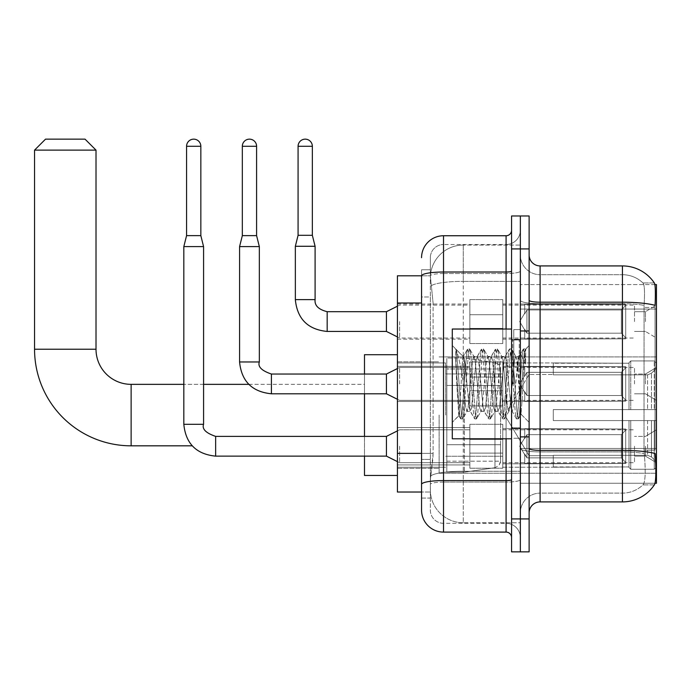 <?xml version="1.0" encoding="UTF-8"?>
<svg xmlns="http://www.w3.org/2000/svg" width="691" height="691" viewBox="0 0 691 691"><rect width="100%" height="100%" fill="white"/><g stroke="black" fill="none" stroke-linecap="round" stroke-linejoin="round"><path stroke-width="0.52" stroke-dasharray="3.46 2.59" d="M656.45 415.084L656.45 473.257L656.45 415.084M439.122 415.084L439.122 473.257L439.122 415.084M656.45 321.574L656.45 305.111L656.45 321.574M645.472 321.574L645.472 311.693L645.472 321.574M656.45 383.92L656.45 367.448L656.45 383.92M645.472 383.92L645.472 374.038L645.472 383.92M656.45 446.256L656.45 462.72L656.45 446.256M645.472 446.256L645.472 456.138L645.472 446.256M469.854 321.574L469.854 299.618L469.854 321.574M397.42 321.574L397.42 304.014L397.42 321.574M469.854 383.92L469.854 361.963L469.854 383.92M397.42 383.92L397.42 366.351L397.42 383.92M469.854 446.256L469.854 468.213L469.854 446.256M397.42 446.256L397.42 427.574L397.42 446.256M502.789 321.574L502.789 299.618L502.789 321.574M502.789 383.92L502.789 361.963L502.789 383.92M502.789 446.256L502.789 468.213L502.789 446.256M634.502 321.574L634.502 305.111L634.502 321.574M634.502 383.92L634.502 367.448L634.502 383.92M634.502 446.256L634.502 462.72L634.502 446.256M421.562 453.382L433.093 453.382L432.877 459.1L430.476 478.854L433.093 453.382L433.093 303.012L433.093 453.382L397.42 453.382L397.42 492.027L430.415 492.027L430.346 489.833A32.926 32.926 0 0 0 463.272 522.759L520.349 522.759L520.349 471.236L520.349 522.759L463.272 522.759L463.272 471.236L463.272 522.759A32.926 32.926 0 0 1 430.346 489.833L430.346 483.139L430.415 492.027L421.562 492.027L421.562 296.975L421.562 498.064L430.346 498.064L430.346 459.42L430.346 498.064L421.562 498.064M430.476 478.854L430.346 483.139L430.476 478.854M654.895 284.58L520.349 284.58L656.45 284.58L656.45 483.251L520.349 483.251L520.349 284.58L520.349 483.251L655.025 483.251M397.42 415.084L397.42 475.46L397.42 415.084M520.349 245.072L520.349 471.236L520.349 245.072L463.272 245.072L520.349 245.072M430.389 276.253L433.093 303.012L430.389 276.253A32.926 32.926 0 0 1 463.272 245.072A32.926 32.926 0 0 0 430.389 276.253A32.926 32.926 0 0 1 463.272 245.072L463.272 281.349L520.349 281.349L463.272 281.349L463.272 245.072M421.562 488.192L421.562 269.766L430.346 269.766L421.562 269.766L421.562 296.975L430.346 296.975L430.346 459.42L430.346 269.766L430.346 296.975L421.562 296.975L421.562 275.804L430.415 275.804L397.42 275.804L397.42 453.382M529.125 383.92L529.125 330.687L529.125 383.92M520.349 383.92L520.349 329.581L520.349 383.92M513.759 383.92L513.759 329.581L513.759 383.92M540.103 265.923L622.427 265.923L622.427 450.377A38.42 6.668 180 0 1 655.163 453.564L655.448 458.003C656.165 472.601 655.863 481.454 654.541 484.572A38.42 38.42 0 0 1 622.427 501.908L540.103 501.908L540.103 265.923A10.978 10.978 0 0 1 529.125 254.944L529.125 300.3L529.125 254.944M654.325 484.892L642.924 484.892L654.325 484.892M644.625 458.003C645.696 472.618 645.239 481.472 643.261 484.572A29.635 29.635 0 0 1 622.427 493.124L540.103 493.124L540.103 458.003L540.103 493.124L622.427 493.124A29.635 29.635 0 0 0 643.261 484.572C645.239 481.497 645.696 472.644 644.625 458.003L644.012 450.117L644.081 305.362C644.876 292.716 644.556 285.305 643.131 283.137L643.131 283.137A29.635 29.635 0 0 0 622.427 274.707A29.635 29.635 0 0 1 643.131 283.137C644.556 285.279 644.876 292.682 644.081 305.362L644.012 450.117L644.625 458.003M520.349 458.003L520.349 300.3L520.349 458.003M529.125 512.886L529.125 300.3L529.125 512.886A10.978 10.978 0 0 1 540.103 501.908M520.349 254.944L520.349 300.3L520.349 254.944A19.754 19.754 0 0 0 540.103 274.707A19.754 19.754 0 0 1 520.349 254.944A19.754 19.754 0 0 0 540.103 274.707L540.103 451.905A19.754 3.429 0 0 1 520.349 448.476A19.754 3.429 0 0 0 540.103 451.905L540.103 274.707L622.427 274.707L540.103 274.707M520.349 248.915L520.349 215.981L529.125 215.981L529.125 248.915L520.349 248.915L520.349 215.981L511.565 215.981L511.565 248.915L520.349 248.915L520.349 518.924L520.349 248.915M511.565 248.915L511.565 551.85L520.349 551.85L520.349 518.924L520.349 551.85L529.125 551.85L529.125 248.915M654.455 283.137A38.42 38.42 0 0 0 654.325 282.939L642.924 282.939L654.325 282.939A38.42 38.42 0 0 1 654.455 283.137C655.396 285.288 655.604 292.69 655.085 305.362L655.042 307.426L655.085 305.362A38.42 6.668 180 0 0 622.427 302.2L540.103 302.2A10.978 1.909 0 0 1 529.125 300.3M655.042 450.117L655.042 307.426L655.042 450.117L644.012 450.117L655.042 450.117M520.349 512.886A19.754 19.754 0 0 1 540.103 493.124A19.754 19.754 0 0 0 520.349 512.886A19.754 19.754 0 0 1 540.103 493.124M421.562 510.139A21.948 21.948 0 0 0 443.518 532.096L443.518 523.312A13.172 13.172 0 0 1 430.346 510.139L430.346 275.83L430.346 510.139A13.172 13.172 0 0 0 443.518 523.312L506.08 523.312L506.08 488.192L506.08 532.096A5.485 5.485 0 0 1 511.565 537.581L511.565 230.25L511.565 537.581M520.349 488.192L520.349 271.071L520.349 488.192M511.565 383.92L511.565 329.037L511.565 383.92M520.349 230.25L520.349 271.071L520.349 230.25A14.269 14.269 0 0 1 506.08 244.519A14.269 14.269 0 0 0 520.349 230.25A14.269 14.269 0 0 1 506.08 244.519L506.08 523.312L443.518 523.312L443.518 482.085L506.08 482.085A14.269 2.479 0 0 0 520.349 479.614A14.269 2.479 0 0 1 506.08 482.085L506.08 244.519L443.518 244.519L506.08 244.519M421.562 484.374A21.948 3.809 180 0 1 443.518 480.565L443.518 235.743A21.948 21.948 0 0 0 421.562 257.691A21.948 21.948 0 0 1 443.518 235.743L506.08 235.743A5.485 5.485 0 0 0 511.565 230.25A5.485 5.485 0 0 1 506.08 235.743L506.08 488.192L506.08 482.085L443.518 482.085L443.518 244.519L443.518 273.541L506.08 273.541A14.269 2.479 0 0 0 520.349 271.071A14.269 2.479 0 0 1 506.08 273.541L443.518 273.541L443.518 488.192L443.518 480.565L506.08 480.565A5.485 0.95 0 0 0 511.565 479.614M443.518 532.096L506.08 532.096M430.346 257.691L430.346 275.83L430.346 257.691A13.172 13.172 0 0 1 443.518 244.519A13.172 13.172 0 0 0 430.346 257.691A13.172 13.172 0 0 1 443.518 244.519M520.349 537.581A14.269 14.269 0 0 0 506.08 523.312A14.269 14.269 0 0 1 520.349 537.581A14.269 14.269 0 0 0 506.08 523.312M511.565 438.794L452.294 438.794L452.294 329.037L452.294 422.331L452.294 329.037L511.565 329.037M455.732 360.892L455.732 348.99C457.917 353.542 460.431 364.451 463.272 381.717L463.272 356.478L463.272 381.717C460.431 364.451 457.917 353.542 455.732 348.99L456.751 383.92L455.732 360.892L459.662 414.211L460.56 418.677L459.662 414.211L455.732 360.892M463.272 356.547L452.294 345.5L463.169 356.651L467.531 349.154L466.632 353.619L461.985 414.211L460.819 418.901L462.564 418.901L461.407 414.211L456.76 353.619L455.861 349.154L456.76 353.619L461.407 414.211L462.832 418.677L460.819 418.901L461.985 414.211L466.632 353.619L467.79 348.929L463.272 356.547C462.547 358.456 461.847 367.577 461.165 383.92L458.962 415.671L456.751 383.92L458.772 415.602L460.56 418.677L458.772 415.602L452.294 422.331L458.962 415.671L461.165 383.92C461.847 367.577 462.547 358.456 463.272 356.547L463.272 356.547C464.499 357.23 465.717 366.36 466.926 383.92C465.717 366.36 464.499 357.23 463.272 356.547M480.858 383.92L478.535 360.149L477.04 356.763L476.211 360.149L471.564 407.681L470.07 411.067L466.926 383.92L469.249 407.681L470.07 411.067L474.501 418.677L473.603 414.211L468.956 353.619L467.79 348.929L469.535 348.929L468.377 353.619L463.73 414.211L462.832 418.677L467.254 411.067L465.76 407.681L463.436 383.92L465.76 407.681L466.926 411.352L470.407 411.352L474.501 418.677L473.603 414.211L468.956 353.619L467.79 348.929L469.535 348.929L468.377 353.619L463.73 414.211L462.832 418.677L466.926 411.352L470.407 411.352L471.564 407.681L476.211 360.149L477.04 356.763L481.472 349.154L480.573 353.619L475.926 414.211L474.501 418.677L476.505 418.901L475.348 414.211L470.701 353.619L469.535 348.929L474.225 356.763L472.73 360.149L468.083 407.681L467.254 411.067L468.083 407.681L472.73 360.149L473.888 356.478L477.377 356.478L481.472 349.154L480.573 353.619L475.926 414.211L474.76 418.901L476.505 418.901L475.348 414.211L470.701 353.619L469.802 349.154L473.888 356.478L477.377 356.478L478.535 360.149L483.182 407.681L484.011 411.067L483.182 407.681L480.858 383.92M477.377 383.92L475.054 360.149L474.225 356.763L475.054 360.149L479.701 407.681L480.858 411.352L479.701 407.681L477.377 383.92M494.799 383.92L492.476 360.149L490.981 356.763L490.152 360.149L485.505 407.681L484.011 411.067L488.442 418.677L487.544 414.211L482.897 353.619L481.472 349.154L483.475 348.929L482.309 353.619L477.671 414.211L476.505 418.901L481.195 411.067L484.348 411.352L488.442 418.677L487.544 414.211L482.897 353.619L481.731 348.929L483.475 348.929L482.309 353.619L477.671 414.211L476.773 418.677L480.858 411.352L484.348 411.352L485.505 407.681L490.152 360.149L490.981 356.763L495.412 349.154L494.514 353.619L489.867 414.211L488.442 418.677L490.446 418.901L489.28 414.211L484.633 353.619L483.475 348.929L488.166 356.763L486.671 360.149L482.024 407.681L481.195 411.067L482.024 407.681L486.671 360.149L487.829 356.478L491.318 356.478L495.412 349.154L494.514 353.619L489.867 414.211L488.701 418.901L490.446 418.901L489.28 414.211L484.633 353.619L483.743 349.154L487.829 356.478L491.318 356.478L492.476 360.149L497.123 407.681L497.952 411.067L497.123 407.681L494.799 383.92M491.318 383.92L488.995 360.149L488.166 356.763L488.995 360.149L493.642 407.681L494.799 411.352L493.642 407.681L491.318 383.92M508.74 383.92L506.417 360.149L504.922 356.763L504.093 360.149L499.446 407.681L497.952 411.067L502.374 418.677L501.485 414.211L496.838 353.619L495.412 349.154L497.416 348.929L496.25 353.619L491.603 414.211L490.446 418.901L495.136 411.067L498.289 411.352L502.374 418.677L501.485 414.211L496.838 353.619L495.672 348.929L497.416 348.929L496.25 353.619L491.603 414.211L490.705 418.677L494.799 411.352L498.289 411.352L499.446 407.681L504.093 360.149L504.922 356.763L509.345 349.154L508.446 353.619L503.799 414.211L502.374 418.677L504.387 418.901L503.221 414.211L498.574 353.619L497.416 348.929L502.107 356.763L500.612 360.149L495.965 407.681L495.136 411.067L495.965 407.681L500.612 360.149L501.77 356.478L505.259 356.478L509.345 349.154L508.446 353.619L503.799 414.211L502.642 418.901L504.387 418.901L503.221 414.211L498.574 353.619L497.675 349.154L501.77 356.478L505.259 356.478L506.417 360.149L511.064 407.681L511.893 411.067L511.064 407.681L508.74 383.92M505.259 383.92L502.936 360.149L502.107 356.763L502.936 360.149L507.583 407.681L508.74 411.352L507.583 407.681L505.259 383.92M518.155 359.398L518.155 371.43L516.047 356.763L514.545 360.149L509.906 407.681L508.74 411.352L512.23 411.352L516.315 418.677L515.417 414.211L510.77 353.619L509.613 348.929L511.357 348.929L510.191 353.619L505.544 414.211L504.387 418.901L509.077 411.067L512.23 411.352L516.315 418.677L515.417 414.211L510.77 353.619L509.613 348.929L511.357 348.929L510.191 353.619L505.544 414.211L504.646 418.677L509.077 411.067L509.906 407.681L514.545 360.149L515.711 356.478L518.155 356.478L518.155 371.43L521.023 414.229L523.234 383.92C524.072 360.572 524.892 349.093 525.696 349.465L525.696 364.166L520.617 354.008L518.155 359.398L513.387 407.681L512.23 411.352L513.387 407.681L518.155 356.478L520.617 354.008L518.155 359.398M525.445 349.188L524.132 353.619L519.485 414.211L518.328 418.901L517.162 414.211L512.515 353.619L511.357 348.929L516.047 356.763L518.155 356.478L520.617 354.008L525.696 364.166L524.711 353.619L523.553 348.929L522.387 353.619L517.74 414.211L516.315 418.677L518.328 418.901L517.162 414.211L512.515 353.619L511.616 349.154L516.047 356.763L516.868 360.149L521.023 414.229L523.234 383.92C524.072 360.572 524.892 349.093 525.696 349.465L525.696 364.166L524.711 353.619L523.553 348.929L522.387 353.619L517.74 414.211L516.583 418.901L518.587 418.677L519.485 414.211L524.132 353.619L525.29 348.929L525.696 349.465L529.125 345.5L525.445 349.188M397.42 475.46L364.485 475.46L364.485 354.716L364.485 475.46L364.485 384.351L131.135 384.351L131.135 445.825A96.585 96.585 0 0 1 34.55 349.231L34.55 150.128L96.014 150.128L34.55 150.128L96.014 150.128L85.036 139.15L45.528 139.15L85.036 139.15L45.528 139.15L34.55 150.128M34.55 349.231L96.014 349.231L34.55 349.231L96.014 349.231L96.014 150.128M529.125 415.084L529.125 455.697L529.125 415.084M553.275 409.599L553.275 415.084L553.275 409.599L647.588 409.599L553.275 409.599L629.009 409.599L629.009 362.689L629.009 409.599L630.762 409.599L630.762 360.927L630.762 409.599L553.275 409.599L553.275 420.577L629.009 420.577L629.009 466.935L629.009 420.577L553.275 420.577L553.275 409.599L553.275 420.577L553.275 409.599L656.45 409.599L656.45 363.129L656.45 409.599L654.256 409.599L654.256 360.927L654.256 409.599L630.762 409.599L656.45 409.599L656.45 368.208L656.45 409.599L553.275 409.599L629.009 409.599L629.009 362.689L629.009 363.241L553.275 362.948L629.009 363.241L629.009 409.599L629.009 362.689L630.762 360.927L629.009 362.689L629.009 409.599L630.762 409.599L630.762 360.927L654.256 360.927L630.762 360.927L630.762 409.599L553.275 409.599L553.275 420.577L656.45 420.577L656.45 467.047L656.45 420.577L654.256 420.577L654.256 469.249L656.45 467.047L654.256 469.249L654.256 420.577L630.762 420.577L630.762 469.249L654.256 469.249L630.762 469.249L630.762 420.577L629.009 420.577L629.009 467.487L630.762 469.249L629.009 467.487L629.009 420.577L656.45 420.577L656.45 467.047L656.45 461.968L651.475 456.95L647.588 455.326L651.475 456.95L656.45 461.968L656.45 420.577L553.275 420.577L629.009 420.577L629.009 466.935L553.275 467.22L629.009 466.935L629.009 420.577L553.275 420.577L553.275 409.599M553.275 374.85L647.588 374.85L553.275 374.85L553.275 363.241L553.275 374.85L647.588 374.85L651.475 373.226L656.45 368.208L656.45 363.129L654.256 360.927L656.45 363.129L656.45 368.208L651.475 373.226L647.588 374.85L553.275 374.85L553.275 362.948L629.009 363.241L629.009 362.689L629.009 363.241L553.275 363.241L553.275 374.85M502.789 415.084L502.789 362.948L502.789 415.084M445.712 415.084L445.712 362.948L445.712 415.084M553.275 455.326L647.588 455.326L553.275 455.326L553.275 466.935L553.275 455.326L647.588 455.326L651.475 456.95L647.588 455.326L553.275 455.326L553.275 467.22L629.009 466.935L553.275 466.935L553.275 455.326M446.809 385.448L446.809 472.16L446.809 444.719L500.595 444.719L500.595 461.191L500.595 368.985L500.595 385.457L446.809 385.448L446.809 368.985L446.809 461.191L446.809 444.719L500.595 444.719L500.595 368.985L500.595 385.457L446.809 385.448L446.809 358.016L446.809 472.16L446.809 444.719L500.595 444.719L500.595 461.199L446.809 461.191L446.809 444.719L464.369 444.719L464.369 472.16L464.369 358.016L464.369 385.448L446.809 385.448L446.809 368.985L446.809 461.191L500.595 461.191L498.988 465.501L494.955 467.712L494.955 444.719L500.595 444.719L500.491 462.339L498.988 465.501L494.955 467.712L494.955 444.719L464.369 444.719L464.369 472.16L464.369 358.016L464.369 385.448L494.955 385.448L494.955 362.464L494.955 467.712L464.369 472.16L446.809 472.16L464.369 472.16L494.955 467.712L494.955 362.464L498.988 364.675L500.595 368.977L446.809 368.985L500.595 368.977L500.595 385.448L446.809 385.448M364.485 436.384L364.485 456.138M629.009 420.577L629.009 467.487L630.762 469.249L654.256 469.249L656.45 467.047L656.45 420.577L656.45 467.047L654.256 469.249L654.256 420.577L654.256 469.249L630.762 469.249L630.762 420.577L630.762 469.249L629.009 467.487L629.009 420.577L630.762 420.577L629.009 420.577M629.009 466.935L629.009 467.487L629.009 466.935M630.762 360.927L629.009 362.689L630.762 360.927L654.256 360.927L654.256 409.599L654.256 360.927L630.762 360.927M654.256 420.577L630.762 420.577L654.256 420.577M630.762 409.599L654.256 409.599L630.762 409.599M654.256 409.599L656.45 409.599L656.45 363.129L656.45 409.599L654.256 409.599M656.45 363.129L654.256 360.927L656.45 363.129L656.45 409.599L656.45 363.129M656.45 420.577L656.45 467.047L656.45 461.968L651.475 456.95L656.45 461.968L656.45 420.577L651.475 420.577L656.45 420.577M651.475 373.226L656.45 368.208L651.475 373.226L647.588 374.85L651.475 373.226L651.475 409.599L656.45 409.599L647.588 409.599L651.475 409.599L651.475 373.226M647.588 420.577L553.275 420.577L553.275 415.084L553.275 420.577L647.588 420.577L647.588 455.326L647.588 420.577M248.786 384.351L364.485 384.351L364.485 415.084L364.485 354.716L397.42 354.716M364.485 374.038L364.485 393.792M500.595 385.448L494.955 385.448L494.955 362.464L464.369 358.016L446.809 358.016L464.369 358.016L494.955 362.464L498.988 364.675L500.491 367.837L500.595 385.448M200.839 146.285L200.839 235.631L200.839 146.285L200.839 235.631L200.839 146.285L200.839 235.631L200.839 146.285L200.839 235.631L200.839 146.285L200.839 235.631L200.839 146.285L186.57 146.285A7.135 7.135 0 0 1 193.705 139.15A7.135 7.135 0 0 1 200.839 146.285A7.135 7.135 0 0 0 193.705 139.15A7.135 7.135 0 0 0 186.57 146.285A7.135 7.135 0 0 1 193.705 139.15A7.135 7.135 0 0 1 200.839 146.285A7.135 7.135 0 0 0 193.705 139.15A7.135 7.135 0 0 0 186.57 146.285A7.135 7.135 0 0 1 193.705 139.15A7.135 7.135 0 0 1 200.839 146.285A7.135 7.135 0 0 0 193.705 139.15A7.135 7.135 0 0 0 186.57 146.285A7.135 7.135 0 0 1 193.705 139.15A7.135 7.135 0 0 1 200.839 146.285A7.135 7.135 0 0 0 193.705 139.15A7.135 7.135 0 0 0 186.57 146.285A7.135 7.135 0 0 1 193.705 139.15A7.135 7.135 0 0 1 200.839 146.285A7.135 7.135 0 0 0 193.705 139.15A7.135 7.135 0 0 0 186.57 146.285A7.135 7.135 0 0 1 193.705 139.15A7.135 7.135 0 0 1 200.839 146.285L200.839 235.631L186.57 235.631L200.839 235.631L186.57 235.631L200.839 235.631L186.57 235.631L200.839 235.631L186.57 235.631L200.839 235.631L186.57 235.631L200.839 235.631L186.57 235.631L200.839 235.631L186.57 235.631L200.839 235.631L186.57 235.631L200.839 235.631L186.57 235.631L200.839 235.631L186.57 235.631L200.839 235.631L186.57 235.631L193.705 235.631L186.57 235.631L183.823 246.609L203.577 246.609L183.823 246.609L203.577 246.609L183.823 246.609L203.577 246.609L183.823 246.609L203.577 246.609L183.823 246.609L203.577 246.609L183.823 246.609L203.577 246.609L183.823 246.609L203.577 246.609L183.823 246.609L203.577 246.609L183.823 246.609L203.577 246.609L183.823 246.609L203.577 246.609L183.823 246.609L203.577 246.609L183.823 246.609L183.823 424.309L183.823 246.609L183.823 424.309L183.823 246.609L183.823 424.309L183.823 246.609L183.823 424.309L183.823 246.609L183.823 424.309L183.823 246.609L183.823 424.309L203.577 424.309L203.577 246.609L183.823 246.609L186.57 235.631L183.823 246.609M625.718 446.256L625.718 463.506L524.737 463.506L625.718 463.506L625.718 462.391L621.33 457.874L621.33 446.256L621.33 457.874L625.718 462.391L625.718 463.506L524.737 463.825L524.737 454.013L526.931 457.874L621.33 457.874L526.931 457.874L526.931 434.648L524.737 438.509L526.931 434.648L621.33 434.648L526.931 434.648L524.737 438.509L524.737 429.007L625.718 429.007L625.718 463.506L625.718 430.13L621.33 434.648L625.718 430.13L625.718 462.391L621.33 457.874L621.33 434.648L621.33 457.874L625.718 462.391L625.718 463.506L524.737 463.506L625.718 463.506L625.718 430.13L621.33 434.648L526.931 434.648L621.33 434.648L625.718 430.13L625.718 463.506L524.737 463.825L524.737 454.013L524.737 463.506L625.718 463.506L625.718 462.391L621.33 457.874L526.931 457.874L524.737 454.013L526.931 457.874L526.931 434.648L524.737 438.509L526.931 434.648L621.33 434.648L621.33 446.256L621.33 434.648L526.931 434.648L524.737 438.509L524.737 428.696L524.737 438.509L526.931 434.648L621.33 434.648L625.718 430.13L621.33 434.648L621.33 457.874L621.33 434.648L526.931 434.648L524.737 438.509L524.737 429.007L625.718 429.007L625.718 463.506L524.737 463.825L524.737 454.013L524.737 463.506L625.718 463.506L625.718 462.391L625.718 463.506L524.737 463.825L524.737 454.013L526.931 457.874L621.33 457.874L625.718 462.391L625.718 430.13L621.33 434.648L625.718 430.13L625.718 462.391L621.33 457.874L526.931 457.874L526.931 434.648L621.33 434.648L621.33 457.874L621.33 434.648L526.931 434.648L524.737 438.509L526.931 434.648L621.33 434.648L625.718 430.13L621.33 434.648L621.33 457.874L625.718 462.391L625.718 463.506L625.718 430.13L625.718 463.506L524.737 463.506L625.718 463.506L625.718 462.391L621.33 457.874L526.931 457.874L524.737 454.013L524.737 463.825L524.737 454.013L526.931 457.874L526.931 434.648L524.737 438.509L524.737 428.696L524.737 438.509L526.931 434.648L621.33 434.648L526.931 434.648L524.737 438.509L524.737 429.007L625.718 429.007L625.718 463.506L524.737 463.506L625.718 463.506L625.718 462.391L625.718 463.506L524.737 463.825L524.737 454.013L524.737 463.506L625.718 463.506L625.718 430.13L621.33 434.648L625.718 430.13L625.718 462.391L621.33 457.874L621.33 434.648L621.33 457.874L625.718 462.391L625.718 463.506L524.737 463.825L524.737 454.013L526.931 457.874L621.33 457.874L526.931 457.874L526.931 434.648L621.33 434.648L526.931 434.648L524.737 438.509L526.931 434.648L621.33 434.648L625.718 430.13L621.33 434.648L621.33 446.256L621.33 434.648L526.931 434.648L524.737 438.509L524.737 428.696L524.737 438.509L526.931 434.648L621.33 434.648L625.718 430.13L625.718 463.506L625.718 430.13L621.33 434.648L621.33 457.874L621.33 434.648L526.931 434.648L524.737 438.509L524.737 429.007L625.718 429.007L524.737 428.696L524.737 438.509L526.931 434.648L621.33 434.648L625.718 430.13L625.718 463.506L524.737 463.506L625.718 463.506L625.718 462.391L621.33 457.874L625.718 462.391L625.718 463.506L524.737 463.825L524.737 454.013L524.737 463.506L625.718 463.506L625.718 430.13L621.33 434.648L621.33 457.874L526.931 457.874L524.737 454.013L526.931 457.874L526.931 434.648L524.737 438.509L524.737 429.007L625.718 429.007L625.718 462.391L621.33 457.874L621.33 434.648L526.931 434.648L621.33 434.648L625.718 430.13L621.33 434.648L621.33 457.874L625.718 462.391L625.718 463.506L625.718 430.13L625.718 463.506L625.718 446.256L625.718 462.391L621.33 457.874L526.931 457.874L621.33 457.874L621.33 434.648L526.931 434.648L526.931 446.256L526.931 434.648L526.931 446.256L526.931 434.648L526.931 446.256L526.931 434.648L526.931 446.256L526.931 434.648L526.931 446.256L526.931 434.648L526.931 446.256L526.931 434.648L524.737 438.509L524.737 428.696L524.737 438.509L526.931 434.648L526.931 446.256L526.931 434.648L526.931 446.256L526.931 434.648L524.737 438.509L524.737 429.007L625.718 429.007L625.718 463.506L625.718 430.13L621.33 434.648L625.718 430.13L625.718 463.506L625.718 446.256L625.718 462.391L621.33 457.874L625.718 462.391L625.718 463.506L625.718 446.256L625.718 463.506L524.737 463.825L524.737 454.013L524.737 463.825L524.737 454.013L526.931 457.874L526.931 434.648L524.737 438.509L524.737 428.696L524.737 438.509L524.737 429.007L625.718 429.007L625.718 430.13L621.33 434.648L621.33 457.874L526.931 457.874L524.737 454.013L524.737 463.506L625.718 463.506L625.718 430.13L625.718 463.506L625.718 462.391L621.33 457.874L621.33 434.648L526.931 434.648L526.931 457.874L621.33 457.874L625.718 462.391L625.718 429.007L625.718 462.391L621.33 457.874L526.931 457.874L526.931 446.256L526.931 457.874L524.737 454.013L526.931 457.874L621.33 457.874L621.33 446.256L621.33 457.874L625.718 462.391L625.718 463.506L625.718 446.256L625.718 463.506L524.737 463.825L524.737 454.013L524.737 463.825L524.737 454.013L526.931 457.874L526.931 446.256L526.931 457.874L524.737 454.013L524.737 463.506L524.737 454.013L526.931 457.874L621.33 457.874L526.931 457.874L526.931 446.256L526.931 457.874L524.737 454.013L526.931 457.874L621.33 457.874L621.33 434.648L625.718 430.13L625.718 429.007L524.737 428.696L524.737 438.509L524.737 429.007L625.718 429.007L625.718 462.391L625.718 429.007L625.718 446.256L625.718 429.007L524.737 429.007L625.718 429.007L625.718 446.256L625.718 429.007L524.737 429.007L524.737 438.509L524.737 429.007L625.718 429.007L625.718 446.256L625.718 429.007L524.737 429.007L625.718 429.007L625.718 446.256L625.718 429.007L524.737 429.007L524.737 438.509L524.737 429.007L625.718 429.007L625.718 446.256L625.718 429.007L524.737 429.007L625.718 429.007L625.718 446.256L625.718 429.007L625.718 446.256L625.718 429.007L524.737 429.007L625.718 429.007L625.718 446.256L625.718 429.007L625.718 446.256L625.718 429.007L524.737 429.007L625.718 429.007L625.718 446.256M399.614 446.256L399.614 462.72L399.614 446.256M397.42 430.89L386.442 436.384L215.652 436.384C205.909 433.067 201.884 429.042 203.577 424.309C201.884 429.042 205.909 433.067 215.652 436.384L386.442 436.384L399.614 429.793L386.442 436.384L215.652 436.384C205.909 433.067 201.884 429.042 203.577 424.309C201.884 429.042 205.909 433.067 215.652 436.384L386.442 436.384L399.614 429.793L386.442 436.384L215.652 436.384C205.909 433.067 201.884 429.042 203.577 424.309C201.884 429.042 205.909 433.067 215.652 436.384L386.442 436.384L399.614 429.793L386.442 436.384L215.652 436.384C205.909 433.067 201.884 429.042 203.577 424.309C201.884 429.042 205.909 433.067 215.652 436.384L386.442 436.384L399.614 429.793L386.442 436.384L215.652 436.384C205.909 433.067 201.884 429.042 203.577 424.309L203.577 246.609L203.577 424.309L203.577 246.609L203.577 424.309L203.577 246.609L203.577 424.309L203.577 246.609L203.577 424.309L203.577 246.609L203.577 424.309L183.823 424.309L203.577 424.309C201.884 429.042 205.909 433.067 215.652 436.384L386.442 436.384L399.614 429.793L386.442 436.384L386.442 456.138L386.442 436.384L386.442 456.138L386.442 436.384L386.442 456.138L386.442 436.384L386.442 456.138L386.442 436.384L386.442 456.138L386.442 436.384L386.442 456.138L386.442 436.384L386.442 456.138L386.442 436.384L386.442 456.138L386.442 436.384L386.442 456.138L386.442 436.384L386.442 456.138L386.442 436.384L386.442 456.138L386.442 436.384L386.442 456.138L399.614 462.72L469.854 462.72L399.614 462.72L469.854 462.72L399.614 462.72L469.854 462.72L399.614 462.72L469.854 462.72L399.614 462.72L469.854 462.72L399.614 462.72L469.854 462.72L399.614 462.72L386.442 456.138L215.652 456.138L215.652 436.401M186.57 146.285L186.57 235.631M502.789 453.115L502.789 424.309L502.789 468.213L502.789 453.115L469.854 453.115L502.789 453.115L502.789 439.407L469.854 439.407L469.854 424.309L469.854 439.407L502.789 439.407L502.789 468.213L502.789 453.115L469.854 453.115L469.854 468.213L469.854 453.115L502.789 453.115L502.789 439.407L469.854 439.407L469.854 468.213L469.854 453.115L502.789 453.115L502.789 468.213L502.789 453.115L469.854 453.115L469.854 468.213L469.854 453.115L502.789 453.115L502.789 424.309L502.789 468.213L502.789 453.115L469.854 453.115L469.854 468.213L469.854 453.115L502.789 453.115L502.789 439.407L469.854 439.407L469.854 468.213L469.854 453.115L502.789 453.115L502.789 468.213L502.789 453.115L469.854 453.115L469.854 468.213L469.854 453.115L502.789 453.115L502.789 424.309L502.789 468.213L502.789 453.115L469.854 453.115L469.854 468.213L469.854 453.115L502.789 453.115L502.789 439.407L469.854 439.407L469.854 424.309L469.854 439.407L502.789 439.407L502.789 468.213L502.789 453.115L469.854 453.115L469.854 468.213L469.854 453.115L502.789 453.115L502.789 439.407L469.854 439.407L469.854 468.213L469.854 453.115L502.789 453.115L502.789 468.213L502.789 453.115L469.854 453.115L469.854 468.213L469.854 453.115L502.789 453.115L502.789 424.309L502.789 468.213L502.789 453.115L469.854 453.115L469.854 468.213L469.854 453.115L502.789 453.115L502.789 439.407L469.854 439.407L469.854 468.213L469.854 424.309L469.854 439.407L502.789 439.407L502.789 424.309L502.789 468.213L502.789 453.115L469.854 453.115L469.854 424.309L469.854 439.407L502.789 439.407L469.854 439.407L469.854 453.115L469.854 424.309L469.854 439.407L502.789 439.407L502.789 424.309L502.789 453.115L502.789 439.407L469.854 439.407L469.854 424.309L469.854 439.407L502.789 439.407L502.789 424.309L502.789 468.213L502.789 453.115L469.854 453.115L469.854 424.309L469.854 439.407L502.789 439.407L469.854 439.407L469.854 453.115L469.854 424.309L469.854 439.407L502.789 439.407L502.789 424.309L502.789 453.115L502.789 439.407L469.854 439.407L469.854 424.309L469.854 439.407L502.789 439.407L502.789 424.309L502.789 468.213L502.789 453.115L469.854 453.115L469.854 424.309L469.854 439.407L502.789 439.407L469.854 439.407L469.854 453.115L469.854 424.309L469.854 439.407L502.789 439.407L502.789 424.309L502.789 453.115M526.931 457.874L526.931 446.256L526.931 457.874L524.737 454.013L524.737 463.506L524.737 454.013L526.931 457.874L621.33 457.874L625.718 462.391L621.33 457.874L526.931 457.874L526.931 446.256L526.931 457.874L524.737 454.678L526.931 457.874L621.33 457.874L621.33 446.256L621.33 457.874L526.931 457.874L526.931 446.256L526.931 457.874L621.33 457.874L526.931 457.874L526.931 446.256L526.931 457.874L524.737 454.013L526.931 457.874L526.931 446.256L526.931 457.874M469.854 439.407L469.854 424.309L469.854 439.407L502.789 439.407L469.854 439.407L469.854 453.115L469.854 439.407M621.33 446.256L621.33 434.648L621.33 446.256M256.594 146.285L256.594 235.631L256.594 146.285L256.594 235.631L256.594 146.285L256.594 235.631L256.594 146.285L256.594 235.631L256.594 146.285L256.594 235.631L256.594 146.285L242.325 146.285A7.135 7.135 0 0 1 249.46 139.15A7.135 7.135 0 0 1 256.594 146.285A7.135 7.135 0 0 0 249.46 139.15A7.135 7.135 0 0 0 242.325 146.285A7.135 7.135 0 0 1 249.46 139.15A7.135 7.135 0 0 1 256.594 146.285A7.135 7.135 0 0 0 249.46 139.15A7.135 7.135 0 0 0 242.325 146.285A7.135 7.135 0 0 1 249.46 139.15A7.135 7.135 0 0 1 256.594 146.285A7.135 7.135 0 0 0 249.46 139.15A7.135 7.135 0 0 0 242.325 146.285A7.135 7.135 0 0 1 249.46 139.15A7.135 7.135 0 0 1 256.594 146.285A7.135 7.135 0 0 0 249.46 139.15A7.135 7.135 0 0 0 242.325 146.285A7.135 7.135 0 0 1 249.46 139.15A7.135 7.135 0 0 1 256.594 146.285A7.135 7.135 0 0 0 249.46 139.15A7.135 7.135 0 0 0 242.325 146.285A7.135 7.135 0 0 1 249.46 139.15A7.135 7.135 0 0 1 256.594 146.285L256.594 235.631L242.325 235.631L256.594 235.631L242.325 235.631L256.594 235.631L242.325 235.631L256.594 235.631L242.325 235.631L256.594 235.631L242.325 235.631L256.594 235.631L242.325 235.631L256.594 235.631L242.325 235.631L256.594 235.631L242.325 235.631L256.594 235.631L242.325 235.631L256.594 235.631L242.325 235.631L256.594 235.631L242.325 235.631L249.46 235.631L242.325 235.631L239.578 246.609L259.341 246.609L239.578 246.609L259.341 246.609L239.578 246.609L259.341 246.609L239.578 246.609L259.341 246.609L239.578 246.609L259.341 246.609L239.578 246.609L259.341 246.609L239.578 246.609L259.341 246.609L239.578 246.609L259.341 246.609L239.578 246.609L259.341 246.609L239.578 246.609L259.341 246.609L239.578 246.609L259.341 246.609L239.578 246.609L239.578 361.963L239.578 246.609L239.578 361.963L239.578 246.609L239.578 361.963L239.578 246.609L239.578 361.963L239.578 246.609L239.578 361.963L239.578 246.609L239.578 361.963L259.341 361.963L259.341 246.609L239.578 246.609L242.325 235.631L239.578 246.609M625.718 383.92L625.718 401.169L524.737 401.169L625.718 401.169L625.718 400.046L621.33 395.528L621.33 383.92L621.33 395.528L625.718 400.046L625.718 401.169L524.737 401.48L524.737 391.667L526.931 395.528L621.33 395.528L526.931 395.528L526.931 372.302L524.737 376.163L526.931 372.302L621.33 372.302L526.931 372.302L524.737 376.163L524.737 366.662L625.718 366.662L625.718 401.169L625.718 367.785L621.33 372.302L625.718 367.785L625.718 400.046L621.33 395.528L621.33 372.302L621.33 395.528L625.718 400.046L625.718 401.169L524.737 401.169L625.718 401.169L625.718 367.785L621.33 372.302L526.931 372.302L621.33 372.302L625.718 367.785L625.718 401.169L524.737 401.48L524.737 391.667L524.737 401.169L625.718 401.169L625.718 400.046L621.33 395.528L526.931 395.528L524.737 391.667L526.931 395.528L526.931 372.302L524.737 376.163L526.931 372.302L621.33 372.302L621.33 383.92L621.33 372.302L526.931 372.302L524.737 376.163L524.737 366.351L524.737 376.163L526.931 372.302L621.33 372.302L625.718 367.785L621.33 372.302L621.33 395.528L621.33 372.302L526.931 372.302L524.737 376.163L524.737 366.662L625.718 366.662L625.718 401.169L524.737 401.48L524.737 391.667L524.737 401.169L625.718 401.169L625.718 400.046L625.718 401.169L524.737 401.48L524.737 391.667L526.931 395.528L621.33 395.528L625.718 400.046L625.718 367.785L621.33 372.302L625.718 367.785L625.718 400.046L621.33 395.528L526.931 395.528L526.931 372.302L621.33 372.302L621.33 395.528L621.33 372.302L526.931 372.302L524.737 376.163L526.931 372.302L621.33 372.302L625.718 367.785L621.33 372.302L621.33 395.528L625.718 400.046L625.718 401.169L625.718 367.785L625.718 401.169L524.737 401.169L625.718 401.169L625.718 400.046L621.33 395.528L526.931 395.528L524.737 391.667L524.737 401.48L524.737 391.667L526.931 395.528L526.931 372.302L524.737 376.163L524.737 366.351L524.737 376.163L526.931 372.302L621.33 372.302L526.931 372.302L524.737 376.163L524.737 366.662L625.718 366.662L625.718 401.169L524.737 401.169L625.718 401.169L625.718 400.046L625.718 401.169L524.737 401.48L524.737 391.667L524.737 401.169L625.718 401.169L625.718 367.785L621.33 372.302L625.718 367.785L625.718 400.046L621.33 395.528L621.33 372.302L621.33 395.528L625.718 400.046L625.718 401.169L524.737 401.48L524.737 391.667L526.931 395.528L621.33 395.528L526.931 395.528L526.931 372.302L621.33 372.302L526.931 372.302L524.737 376.163L526.931 372.302L621.33 372.302L625.718 367.785L621.33 372.302L621.33 383.92L621.33 372.302L526.931 372.302L524.737 376.163L524.737 366.351L524.737 376.163L526.931 372.302L621.33 372.302L625.718 367.785L625.718 401.169L625.718 367.785L621.33 372.302L621.33 395.528L621.33 372.302L526.931 372.302L524.737 376.163L524.737 366.662L625.718 366.662L524.737 366.351L524.737 376.163L526.931 372.302L621.33 372.302L625.718 367.785L625.718 401.169L524.737 401.169L625.718 401.169L625.718 400.046L621.33 395.528L625.718 400.046L625.718 401.169L524.737 401.48L524.737 391.667L524.737 401.169L625.718 401.169L625.718 367.785L621.33 372.302L621.33 395.528L526.931 395.528L524.737 391.667L526.931 395.528L526.931 372.302L524.737 376.163L524.737 366.662L625.718 366.662L625.718 400.046L621.33 395.528L621.33 372.302L526.931 372.302L621.33 372.302L625.718 367.785L621.33 372.302L621.33 395.528L625.718 400.046L625.718 401.169L625.718 367.785L625.718 401.169L625.718 383.92L625.718 400.046L621.33 395.528L526.931 395.528L621.33 395.528L621.33 372.302L526.931 372.302L526.931 383.92L526.931 372.302L526.931 383.92L526.931 372.302L526.931 383.92L526.931 372.302L526.931 383.92L526.931 372.302L526.931 383.92L526.931 372.302L526.931 383.92L526.931 372.302L524.737 376.163L524.737 366.351L524.737 376.163L526.931 372.302L526.931 383.92L526.931 372.302L526.931 383.92L526.931 372.302L524.737 376.163L524.737 366.662L625.718 366.662L625.718 401.169L625.718 367.785L621.33 372.302L625.718 367.785L625.718 401.169L625.718 383.92L625.718 400.046L621.33 395.528L625.718 400.046L625.718 401.169L625.718 383.92L625.718 401.169L524.737 401.48L524.737 391.667L524.737 401.48L524.737 391.667L526.931 395.528L526.931 372.302L524.737 376.163L524.737 366.351L524.737 376.163L524.737 366.662L625.718 366.662L625.718 367.785L621.33 372.302L621.33 395.528L526.931 395.528L524.737 391.667L524.737 401.169L625.718 401.169L625.718 367.785L625.718 401.169L625.718 400.046L621.33 395.528L621.33 372.302L526.931 372.302L526.931 395.528L621.33 395.528L625.718 400.046L625.718 366.662L625.718 400.046L621.33 395.528L526.931 395.528L526.931 383.92L526.931 395.528L524.737 391.667L526.931 395.528L621.33 395.528L621.33 383.92L621.33 395.528L625.718 400.046L625.718 401.169L625.718 383.92L625.718 401.169L524.737 401.48L524.737 391.667L524.737 401.48L524.737 391.667L526.931 395.528L526.931 383.92L526.931 395.528L524.737 391.667L524.737 401.169L524.737 391.667L526.931 395.528L621.33 395.528L526.931 395.528L526.931 383.92L526.931 395.528L524.737 391.667L526.931 395.528L621.33 395.528L621.33 372.302L625.718 367.785L625.718 366.662L524.737 366.351L524.737 376.163L524.737 366.662L625.718 366.662L625.718 400.046L625.718 366.662L625.718 383.92L625.718 366.662L524.737 366.662L625.718 366.662L625.718 383.92L625.718 366.662L524.737 366.662L524.737 376.163L524.737 366.662L625.718 366.662L625.718 383.92L625.718 366.662L524.737 366.662L625.718 366.662L625.718 383.92L625.718 366.662L524.737 366.662L524.737 376.163L524.737 366.662L625.718 366.662L625.718 383.92L625.718 366.662L524.737 366.662L625.718 366.662L625.718 383.92L625.718 366.662L625.718 383.92L625.718 366.662L524.737 366.662L625.718 366.662L625.718 383.92L625.718 366.662L625.718 383.92L625.718 366.662L524.737 366.662L625.718 366.662L625.718 383.92M399.614 383.92L399.614 367.448L399.614 383.92M386.442 383.92L386.442 374.038L386.442 393.792L386.442 374.038L386.442 393.792L386.442 374.038L386.442 393.792L386.442 374.038L386.442 393.792L386.442 374.038L386.442 393.792L386.442 374.038L386.442 393.792L386.442 374.038L386.442 393.792L386.442 374.038L386.442 393.792L386.442 374.038L386.442 393.792L386.442 374.038L386.442 393.792L386.442 374.038L386.442 393.792L399.614 400.383L469.854 400.383L399.614 400.383L469.854 400.383L399.614 400.383L469.854 400.383L399.614 400.383L469.854 400.383L399.614 400.383L469.854 400.383L399.614 400.383L469.854 400.383L399.614 400.383L386.442 393.792L271.416 393.792L271.416 374.038L271.416 393.792L271.416 374.038L271.416 393.792L271.416 374.038L271.416 393.792L271.416 374.038L271.416 393.792L271.416 374.038L271.416 393.792L271.416 374.038L271.416 393.792L271.416 374.038L271.416 393.792L271.416 374.038L271.416 393.792L271.416 374.038L271.416 393.792L271.416 374.038L271.416 393.792L271.416 374.038L271.416 383.92L271.416 374.056L386.442 374.038L386.442 383.92M242.325 146.285L242.325 235.631M502.789 390.769L502.789 361.963L502.789 405.867L502.789 390.769L469.854 390.769L502.789 390.769L502.789 377.061L469.854 377.061L469.854 361.963L469.854 377.061L502.789 377.061L502.789 405.867L502.789 390.769L469.854 390.769L469.854 405.867L469.854 390.769L502.789 390.769L502.789 377.061L469.854 377.061L469.854 405.867L469.854 390.769L502.789 390.769L502.789 405.867L502.789 390.769L469.854 390.769L469.854 405.867L469.854 390.769L502.789 390.769L502.789 361.963L502.789 405.867L502.789 390.769L469.854 390.769L469.854 405.867L469.854 390.769L502.789 390.769L502.789 377.061L469.854 377.061L469.854 405.867L469.854 390.769L502.789 390.769L502.789 405.867L502.789 390.769L469.854 390.769L469.854 405.867L469.854 390.769L502.789 390.769L502.789 361.963L502.789 405.867L502.789 390.769L469.854 390.769L469.854 405.867L469.854 390.769L502.789 390.769L502.789 377.061L469.854 377.061L469.854 361.963L469.854 377.061L502.789 377.061L502.789 405.867L502.789 390.769L469.854 390.769L469.854 405.867L469.854 390.769L502.789 390.769L502.789 377.061L469.854 377.061L469.854 405.867L469.854 390.769L502.789 390.769L502.789 405.867L502.789 390.769L469.854 390.769L469.854 405.867L469.854 390.769L502.789 390.769L502.789 361.963L502.789 405.867L502.789 390.769L469.854 390.769L469.854 405.867L469.854 390.769L502.789 390.769L502.789 377.061L469.854 377.061L469.854 405.867L469.854 361.963L469.854 377.061L502.789 377.061L502.789 361.963L502.789 405.867L502.789 390.769L469.854 390.769L469.854 361.963L469.854 377.061L502.789 377.061L469.854 377.061L469.854 390.769L469.854 361.963L469.854 377.061L502.789 377.061L502.789 361.963L502.789 390.769L502.789 377.061L469.854 377.061L469.854 361.963L469.854 377.061L502.789 377.061L502.789 361.963L502.789 405.867L502.789 390.769L469.854 390.769L469.854 361.963L469.854 377.061L502.789 377.061L469.854 377.061L469.854 390.769L469.854 361.963L469.854 377.061L502.789 377.061L502.789 361.963L502.789 390.769L502.789 377.061L469.854 377.061L469.854 361.963L469.854 377.061L502.789 377.061L502.789 361.963L502.789 405.867L502.789 390.769L469.854 390.769L469.854 361.963L469.854 377.061L502.789 377.061L469.854 377.061L469.854 390.769L469.854 361.963L469.854 377.061L502.789 377.061L502.789 361.963L502.789 390.769M386.442 374.038L271.416 374.038C261.664 370.73 257.639 366.705 259.341 361.963L259.341 246.609L259.341 361.963L259.341 246.609L259.341 361.963L259.341 246.609L259.341 361.963L259.341 246.609L259.341 361.963L259.341 246.609L259.341 361.963L239.578 361.963L259.341 361.963C257.639 366.705 261.664 370.73 271.416 374.038L386.442 374.038L399.614 367.448L469.854 367.448L399.614 367.448L469.854 367.448L399.614 367.448L469.854 367.448L399.614 367.448L469.854 367.448L399.614 367.448L469.854 367.448L399.614 367.448L469.854 367.448L399.614 367.448L386.442 374.038L399.614 367.448L386.442 374.038L271.416 374.038C261.664 370.73 257.639 366.705 259.341 361.963C257.639 366.705 261.664 370.73 271.416 374.038L386.442 374.038L399.614 367.448L386.442 374.038L271.416 374.038C261.664 370.73 257.639 366.705 259.341 361.963C257.639 366.705 261.664 370.73 271.416 374.038L386.442 374.038L399.614 367.448L386.442 374.038L271.416 374.038C261.664 370.73 257.639 366.705 259.341 361.963C257.639 366.705 261.664 370.73 271.416 374.038L386.442 374.038L399.614 367.448L386.442 374.038L271.416 374.038C261.664 370.73 257.639 366.705 259.341 361.963C257.639 366.705 261.664 370.73 271.416 374.038L386.442 374.038L397.42 368.553M526.931 395.528L526.931 383.92L526.931 395.528L524.737 391.667L524.737 401.169L524.737 391.667L526.931 395.528L621.33 395.528L625.718 400.046L621.33 395.528L526.931 395.528L526.931 383.92L526.931 395.528L524.737 392.333L526.931 395.528L621.33 395.528L621.33 383.92L621.33 395.528L526.931 395.528L526.931 383.92L526.931 395.528L621.33 395.528L526.931 395.528L526.931 383.92L526.931 395.528L524.737 391.667L526.931 395.528L526.931 383.92L526.931 395.528M469.854 377.061L469.854 361.963L469.854 377.061L502.789 377.061L469.854 377.061L469.854 390.769L469.854 377.061M621.33 383.92L621.33 372.302L621.33 383.92M312.349 235.303L312.349 146.285L312.349 235.303L312.349 146.285L312.349 235.303L312.349 146.285L312.349 235.303L312.349 146.285L312.349 235.303L312.349 146.285L312.349 235.303L312.349 146.285L312.349 235.303L312.349 146.285L312.349 235.303L312.349 146.285L298.08 146.285L312.349 146.285A7.135 7.135 0 0 0 305.215 139.15A7.135 7.135 0 0 0 298.08 146.285A7.135 7.135 0 0 1 305.215 139.15A7.135 7.135 0 0 1 312.349 146.285A7.135 7.135 0 0 0 305.215 139.15A7.135 7.135 0 0 0 298.08 146.285A7.135 7.135 0 0 1 305.215 139.15A7.135 7.135 0 0 1 312.349 146.285A7.135 7.135 0 0 0 305.215 139.15A7.135 7.135 0 0 0 298.08 146.285A7.135 7.135 0 0 1 305.215 139.15A7.135 7.135 0 0 1 312.349 146.285A7.135 7.135 0 0 0 305.215 139.15A7.135 7.135 0 0 0 298.08 146.285A7.135 7.135 0 0 1 305.215 139.15A7.135 7.135 0 0 1 312.349 146.285A7.135 7.135 0 0 0 305.215 139.15A7.135 7.135 0 0 0 298.08 146.285A7.135 7.135 0 0 1 305.215 139.15A7.135 7.135 0 0 1 312.349 146.285A7.135 7.135 0 0 0 305.215 139.15A7.135 7.135 0 0 0 298.08 146.285A7.135 7.135 0 0 1 305.215 139.15A7.135 7.135 0 0 1 312.349 146.285A7.135 7.135 0 0 0 305.215 139.15A7.135 7.135 0 0 0 298.08 146.285A7.135 7.135 0 0 1 305.215 139.15A7.135 7.135 0 0 1 312.349 146.285A7.135 7.135 0 0 0 305.215 139.15A7.135 7.135 0 0 0 298.08 146.285A7.135 7.135 0 0 1 305.215 139.15A7.135 7.135 0 0 1 312.349 146.285L312.349 235.303L298.08 235.303L312.349 235.303L298.08 235.303L312.349 235.303L298.08 235.303L312.349 235.303L298.08 235.303L312.349 235.303L298.08 235.303L312.349 235.303L298.08 235.303L312.349 235.303L298.08 235.303L312.349 235.303L298.08 235.303L312.349 235.303L298.08 235.303L312.349 235.303L298.08 235.303L312.349 235.303L298.08 235.303L312.349 235.303L298.08 235.303L312.349 235.303L298.08 235.303L312.349 235.303L298.08 235.303L312.349 235.303L298.08 235.303L312.349 235.303L298.08 235.303L305.215 235.303L298.08 235.303L295.342 246.281L315.096 246.281L295.342 246.281L315.096 246.281L295.342 246.281L315.096 246.281L295.342 246.281L315.096 246.281L295.342 246.281L315.096 246.281L295.342 246.281L315.096 246.281L295.342 246.281L315.096 246.281L295.342 246.281L315.096 246.281L295.342 246.281L315.096 246.281L295.342 246.281L315.096 246.281L295.342 246.281L315.096 246.281L295.342 246.281L315.096 246.281L295.342 246.281L315.096 246.281L295.342 246.281L315.096 246.281L295.342 246.281L315.096 246.281L295.342 246.281L315.096 246.281L295.342 246.281L295.342 299.618L295.342 246.281L295.342 299.618L295.342 246.281L295.342 299.618L295.342 246.281L295.342 299.618L295.342 246.281L295.342 299.618L295.342 246.281L295.342 299.618L295.342 246.281L295.342 299.618L295.342 246.281L295.342 299.618L295.342 246.281L315.096 246.281L315.096 299.618L315.096 246.281L315.096 299.618L315.096 246.281L315.096 299.618L315.096 246.281L315.096 299.618L315.096 246.281L315.096 299.618L315.096 246.281L315.096 299.618L315.096 246.281L315.096 299.618L315.096 246.281L315.096 299.618L315.096 246.281L312.349 235.303L315.096 246.281M625.718 321.574L625.718 338.823L524.737 338.823L625.718 338.823L625.718 337.7L621.33 333.192L621.33 321.574L621.33 333.192L625.718 337.7L625.718 338.823L524.737 339.134L524.737 329.322L526.931 333.192L621.33 333.192L526.931 333.192L526.931 309.957L524.737 313.826L526.931 309.957L621.33 309.957L526.931 309.957L524.737 313.826L524.737 304.325L625.718 304.325L625.718 338.823L625.718 305.439L621.33 309.957L625.718 305.439L625.718 337.7L621.33 333.192L621.33 309.957L621.33 333.192L625.718 337.7L625.718 338.823L524.737 338.823L625.718 338.823L625.718 305.439L621.33 309.957L526.931 309.957L621.33 309.957L625.718 305.439L625.718 338.823L524.737 339.134L524.737 329.322L524.737 338.823L625.718 338.823L625.718 337.7L621.33 333.192L526.931 333.192L524.737 329.322L526.931 333.192L526.931 309.957L524.737 313.826L526.931 309.957L621.33 309.957L621.33 321.574L621.33 309.957L526.931 309.957L524.737 313.826L524.737 304.014L524.737 313.826L526.931 309.957L621.33 309.957L625.718 305.439L621.33 309.957L621.33 333.192L621.33 309.957L526.931 309.957L524.737 313.826L524.737 304.325L625.718 304.325L625.718 338.823L524.737 339.134L524.737 329.322L524.737 338.823L625.718 338.823L625.718 337.7L625.718 338.823L524.737 339.134L524.737 329.322L526.931 333.192L621.33 333.192L625.718 337.7L625.718 305.439L621.33 309.957L625.718 305.439L625.718 337.7L621.33 333.192L526.931 333.192L526.931 309.957L621.33 309.957L621.33 333.192L621.33 309.957L526.931 309.957L524.737 313.826L526.931 309.957L621.33 309.957L625.718 305.439L621.33 309.957L621.33 333.192L625.718 337.7L625.718 338.823L625.718 305.439L625.718 338.823L524.737 338.823L625.718 338.823L625.718 337.7L621.33 333.192L526.931 333.192L524.737 329.322L524.737 339.134L524.737 329.322L526.931 333.192L526.931 309.957L524.737 313.826L524.737 304.014L524.737 313.826L526.931 309.957L621.33 309.957L526.931 309.957L524.737 313.826L524.737 304.325L625.718 304.325L625.718 338.823L524.737 338.823L625.718 338.823L625.718 337.7L625.718 338.823L524.737 339.134L524.737 329.322L524.737 338.823L625.718 338.823L625.718 305.439L621.33 309.957L625.718 305.439L625.718 337.7L621.33 333.192L621.33 309.957L621.33 333.192L625.718 337.7L625.718 338.823L524.737 339.134L524.737 329.322L526.931 333.192L621.33 333.192L526.931 333.192L526.931 309.957L621.33 309.957L526.931 309.957L524.737 313.826L526.931 309.957L621.33 309.957L625.718 305.439L621.33 309.957L621.33 321.574L621.33 309.957L526.931 309.957L524.737 313.826L524.737 304.014L524.737 313.826L526.931 309.957L621.33 309.957L625.718 305.439L625.718 338.823L625.718 305.439L621.33 309.957L621.33 333.192L621.33 309.957L526.931 309.957L524.737 313.826L524.737 304.325L625.718 304.325L524.737 304.014L524.737 313.826L526.931 309.957L621.33 309.957L625.718 305.439L625.718 338.823L524.737 338.823L625.718 338.823L625.718 337.7L621.33 333.192L625.718 337.7L625.718 338.823L524.737 339.134L524.737 329.322L524.737 338.823L625.718 338.823L625.718 305.439L621.33 309.957L621.33 333.192L526.931 333.192L524.737 329.996L526.931 333.192L526.931 309.957L524.737 313.826L524.737 304.325L625.718 304.325L625.718 337.7L621.33 333.192L621.33 309.957L526.931 309.957L621.33 309.957L625.718 305.439L621.33 309.957L621.33 333.192L625.718 337.7L625.718 338.823L524.737 339.134L524.737 329.322L524.737 338.823L625.718 338.823L625.718 305.439L625.718 338.823L524.737 339.134L524.737 329.322L526.931 333.192L621.33 333.192L526.931 333.192L526.931 309.957L524.737 313.826L526.931 309.957L621.33 309.957L526.931 309.957L524.737 313.826L524.737 304.014L524.737 313.826L526.931 309.957L621.33 309.957L625.718 305.439L621.33 309.957L621.33 321.574L621.33 309.957L526.931 309.957L524.737 313.826L524.737 304.325L625.718 304.325L625.718 338.823L625.718 337.7L621.33 333.192L621.33 321.574L621.33 333.192L625.718 337.7L625.718 338.823L524.737 338.823L625.718 338.823L625.718 305.439L625.718 337.7L621.33 333.192L526.931 333.192L524.737 329.322L524.737 339.134L524.737 329.322L526.931 333.192L526.931 309.957L621.33 309.957L625.718 305.439L621.33 309.957L621.33 321.574L621.33 309.957L526.931 309.957L524.737 313.826L526.931 309.957L621.33 309.957L625.718 305.439L625.718 338.823L524.737 338.823L625.718 338.823L625.718 337.7L625.718 338.823L524.737 339.134L524.737 329.322L524.737 338.823L625.718 338.823L625.718 305.439L621.33 309.957L621.33 333.192L621.33 309.957L526.931 309.957L524.737 313.826L524.737 304.014L524.737 313.826L526.931 309.957L621.33 309.957L625.718 305.439L625.718 338.823L625.718 321.574L625.718 337.7L621.33 333.192L625.718 337.7L625.718 338.823L625.718 305.439L621.33 309.957L621.33 333.192L526.931 333.192L621.33 333.192L621.33 309.957L526.931 309.957L526.931 321.574L526.931 309.957L526.931 321.574L526.931 309.957L526.931 321.574L526.931 309.957L526.931 321.574L526.931 309.957L526.931 321.574L526.931 309.957L526.931 321.574L526.931 309.957L526.931 321.574L526.931 309.957L526.931 321.574L526.931 309.957L526.931 321.574L526.931 309.957L524.737 313.826L524.737 304.325L625.718 304.325L625.718 338.823L625.718 321.574L625.718 337.7L621.33 333.192L625.718 337.7L625.718 338.823L625.718 305.439L621.33 309.957L625.718 305.439L625.718 338.823L625.718 321.574L625.718 337.7L621.33 333.192L526.931 333.192L526.931 309.957L524.737 313.826L524.737 304.014L524.737 313.826L524.737 304.325L625.718 304.325L625.718 338.823L625.718 305.439L621.33 309.957L621.33 333.192L621.33 309.957L526.931 309.957L526.931 321.574L526.931 309.957L524.737 313.826L524.737 304.014L524.737 313.826L526.931 309.957L526.931 321.574L526.931 309.957L526.931 321.574L526.931 309.957L524.737 313.826L524.737 304.325L625.718 304.325L524.737 304.014L524.737 313.826L524.737 304.325L625.718 304.325L625.718 338.823L625.718 321.574L625.718 337.7L621.33 333.192L625.718 337.7L625.718 338.823L625.718 321.574L625.718 338.823L524.737 339.134L524.737 329.322L526.931 333.192L524.737 329.322L524.737 339.134L524.737 329.322L526.931 333.192L526.931 309.957L621.33 309.957L625.718 305.439L621.33 309.957L621.33 333.192L526.931 333.192L621.33 333.192L621.33 309.957L625.718 305.439L625.718 337.7L625.718 304.325L625.718 338.823L524.737 339.134L524.737 329.322L524.737 338.823L625.718 338.823L625.718 321.574L625.718 337.7L621.33 333.192L625.718 337.7L625.718 338.823L625.718 304.325L625.718 337.7L621.33 333.192L526.931 333.192L526.931 321.574L526.931 333.192L524.737 329.322L526.931 333.192L621.33 333.192L621.33 321.574L621.33 333.192L625.718 337.7L625.718 304.325L524.737 304.014L524.737 313.826L524.737 304.325L625.718 304.325L625.718 338.823L524.737 339.134L524.737 329.322L524.737 339.134L524.737 329.322L526.931 333.192L526.931 321.574L526.931 333.192L524.737 329.322L524.737 338.823L524.737 329.322L526.931 333.192L621.33 333.192L526.931 333.192L526.931 321.574L526.931 333.192L524.737 329.322L526.931 333.192L621.33 333.192L621.33 309.957L621.33 333.192L625.718 337.7L621.33 333.192L526.931 333.192L526.931 321.574L526.931 333.192L524.737 329.322L524.737 338.823L524.737 329.322L526.931 333.192L621.33 333.192L621.33 309.957L621.33 333.192L625.718 337.7L625.718 304.325L625.718 321.574L625.718 304.325L524.737 304.014L625.718 304.325L625.718 321.574L625.718 304.325L524.737 304.325L524.737 313.826L524.737 304.325L625.718 304.325L625.718 321.574L625.718 304.325L524.737 304.325L625.718 304.325L625.718 321.574L625.718 304.325L524.737 304.325L524.737 313.826L524.737 304.325L625.718 304.325L625.718 321.574L625.718 304.325L524.737 304.325L625.718 304.325L625.718 321.574L625.718 304.325L524.737 304.325L524.737 313.826L524.737 304.325L625.718 304.325L625.718 321.574L625.718 304.325L524.737 304.325L625.718 304.325L625.718 321.574L625.718 304.325L625.718 321.574L625.718 304.325L524.737 304.325L625.718 304.325L625.718 321.574L625.718 304.325L625.718 321.574L625.718 304.325L524.737 304.325L625.718 304.325L625.718 321.574L625.718 304.325L625.718 321.574L625.718 304.325L524.737 304.325L625.718 304.325L625.718 321.574M399.614 321.574L399.614 338.037L399.614 321.574M386.442 311.693L327.171 311.693L386.442 311.693L399.614 305.111L386.442 311.693L327.171 311.693L386.442 311.693L399.614 305.111L386.442 311.693L327.171 311.693L386.442 311.693L399.614 305.111L386.442 311.693L327.171 311.693L386.442 311.693L399.614 305.111L386.442 311.693L327.171 311.693L386.442 311.693L399.614 305.111L386.442 311.693L327.171 311.693L386.442 311.693L399.614 305.111L386.442 311.693L327.171 311.693L386.442 311.693L399.614 305.111L386.442 311.693L327.171 311.693L327.171 331.447L327.171 311.693L327.171 331.447L327.171 311.693L327.171 331.447L327.171 311.693L327.171 331.447L327.171 311.693L327.171 331.447L327.171 311.693L327.171 331.447L327.171 311.693L327.171 331.447L327.171 311.693L327.171 331.447L327.171 311.693L327.171 331.447L327.171 311.693L327.171 331.447L327.171 311.693L327.171 331.447L327.171 311.693L327.171 331.447L327.171 311.693L327.171 331.447L327.171 311.693L327.171 331.447L327.171 311.693L327.171 331.447L327.171 311.693L327.171 331.447L327.171 311.693L386.442 311.693L399.614 305.111L386.442 311.693L386.442 331.447L386.442 311.693L386.442 331.447L386.442 311.693L386.442 331.447L386.442 311.693L386.442 331.447L386.442 311.693L386.442 331.447L386.442 311.693L386.442 331.447L386.442 311.693L386.442 331.447L386.442 311.693L386.442 331.447L386.442 311.693L386.442 331.447L386.442 311.693L386.442 331.447L386.442 311.693L386.442 331.447L386.442 311.693L386.442 331.447L386.442 311.693L386.442 331.447L386.442 311.693L386.442 331.447L386.442 311.693L386.442 331.447L386.442 311.693L386.442 331.447L386.442 311.693L386.442 331.447L399.614 338.037L469.854 338.037M312.349 146.285L298.08 146.285L298.08 235.303L295.342 246.281M502.789 328.424L502.789 299.618L502.789 343.522L502.789 328.424L469.854 328.424L502.789 328.424L502.789 314.716L469.854 314.716L469.854 299.618L469.854 314.716L502.789 314.716L502.789 343.522L502.789 328.424L469.854 328.424L469.854 343.522L469.854 328.424L502.789 328.424L502.789 314.716L469.854 314.716L469.854 343.522L469.854 328.424L502.789 328.424L502.789 343.522L502.789 328.424L469.854 328.424L469.854 343.522L469.854 328.424L502.789 328.424L502.789 299.618L502.789 343.522L502.789 328.424L469.854 328.424L469.854 343.522L469.854 328.424L502.789 328.424L502.789 314.716L469.854 314.716L469.854 343.522L469.854 328.424L502.789 328.424L502.789 343.522L502.789 328.424L469.854 328.424L469.854 343.522L469.854 328.424L502.789 328.424L502.789 299.618L502.789 343.522L502.789 328.424L469.854 328.424L469.854 343.522L469.854 328.424L502.789 328.424L502.789 314.716L469.854 314.716L469.854 299.618L469.854 314.716L502.789 314.716L502.789 343.522L502.789 328.424L469.854 328.424L469.854 343.522L469.854 328.424L502.789 328.424L502.789 314.716L469.854 314.716L469.854 343.522L469.854 328.424L502.789 328.424L502.789 343.522L502.789 328.424L469.854 328.424L469.854 343.522L469.854 328.424L502.789 328.424L502.789 299.618L502.789 343.522L502.789 328.424L469.854 328.424L469.854 343.522L469.854 328.424L502.789 328.424L502.789 314.716L469.854 314.716L469.854 343.522L469.854 328.424L502.789 328.424L502.789 343.522L502.789 328.424L469.854 328.424L469.854 343.522L469.854 328.424L502.789 328.424L502.789 299.618L502.789 343.522L502.789 328.424L469.854 328.424L469.854 343.522L469.854 328.424L502.789 328.424L502.789 314.716L469.854 314.716L469.854 299.618L469.854 314.716L502.789 314.716L502.789 343.522L502.789 328.424L469.854 328.424L469.854 343.522L469.854 328.424L502.789 328.424L502.789 314.716L469.854 314.716L469.854 343.522L469.854 328.424L502.789 328.424L502.789 343.522L502.789 328.424L469.854 328.424L469.854 343.522L469.854 299.618L469.854 314.716L502.789 314.716L502.789 299.618L502.789 328.424L502.789 314.716L469.854 314.716L469.854 299.618L469.854 314.716L502.789 314.716L502.789 299.618L502.789 343.522L502.789 328.424L469.854 328.424L469.854 299.618L469.854 314.716L502.789 314.716L469.854 314.716L469.854 328.424L469.854 299.618L469.854 314.716L502.789 314.716L502.789 299.618L502.789 328.424L502.789 314.716L469.854 314.716L469.854 299.618L469.854 314.716L502.789 314.716L502.789 299.618L502.789 343.522L502.789 328.424L469.854 328.424L469.854 299.618L469.854 314.716L502.789 314.716L469.854 314.716L469.854 328.424L469.854 299.618L469.854 314.716L502.789 314.716L502.789 299.618L502.789 328.424L502.789 314.716L469.854 314.716L469.854 299.618L469.854 314.716L502.789 314.716L502.789 299.618L502.789 343.522L502.789 328.424L469.854 328.424L469.854 299.618L469.854 314.716L502.789 314.716L469.854 314.716L469.854 328.424L469.854 299.618L469.854 314.716L502.789 314.716L502.789 299.618L502.789 328.424L502.789 314.716L469.854 314.716L469.854 299.618L469.854 314.716L502.789 314.716L502.789 299.618L502.789 343.522L502.789 328.424L469.854 328.424L469.854 299.618L469.854 314.716L502.789 314.716L469.854 314.716L469.854 328.424L469.854 299.618L469.854 314.716L502.789 314.716L502.789 299.618L502.789 328.424M298.08 146.285L298.08 235.303M526.931 333.192L526.931 321.574L526.931 333.192L524.737 329.322L526.931 333.192L621.33 333.192L526.931 333.192L526.931 321.574L526.931 333.192L524.737 329.322L524.737 338.823L524.737 329.322L526.931 333.192L621.33 333.192L621.33 321.574L621.33 333.192L625.718 337.7L621.33 333.192L526.931 333.192L526.931 321.574L526.931 333.192L524.737 329.322L526.931 333.192L621.33 333.192L526.931 333.192L526.931 321.574L526.931 333.192L621.33 333.192L526.931 333.192L526.931 321.574L526.931 333.192L524.737 329.322L526.931 333.192L526.931 321.574L526.931 333.192L621.33 333.192L526.931 333.192L526.931 321.574L526.931 333.192L524.737 329.322L526.931 333.192L526.931 321.574L526.931 333.192M469.854 314.716L469.854 299.618L469.854 314.716L502.789 314.716L469.854 314.716L469.854 328.424L469.854 314.716M463.272 471.236A32.926 5.718 180 0 0 430.743 476.073A32.926 5.718 180 0 1 463.272 471.236L520.349 471.236L463.272 471.236L463.272 281.349L463.272 471.236M656.45 448.468L520.349 448.468L656.45 448.468M656.45 309.076L520.349 309.076L656.45 309.076M431.201 285.772A32.926 5.718 180 0 1 463.272 281.349A32.926 5.718 180 0 0 431.201 285.772M430.346 489.833A32.926 32.926 0 0 0 463.272 522.759M421.562 303.012L397.42 303.012M529.125 448.476A10.978 1.909 0 0 0 540.103 450.377L622.427 450.377L622.427 493.124L622.427 274.707A29.635 29.635 0 0 1 643.131 283.137A29.635 29.635 0 0 0 622.427 274.707L622.427 303.729A29.635 5.148 180 0 1 644.081 305.362A29.635 5.148 180 0 0 622.427 303.729L622.427 451.905A29.635 5.148 180 0 1 644.202 453.564A29.635 5.148 180 0 0 622.427 451.905L622.427 501.908M529.125 518.924L511.565 518.924M622.427 303.729L540.103 303.729A19.754 3.429 0 0 1 520.349 300.3A19.754 3.429 0 0 0 540.103 303.729L622.427 303.729M622.427 451.905L540.103 451.905L622.427 451.905M655.042 307.426L644.012 307.426L655.042 307.426M421.562 275.83A21.948 3.809 180 0 1 443.518 272.021L506.08 272.021A5.485 0.95 0 0 0 511.565 271.071M506.08 438.794L506.08 329.037M443.518 273.541A13.172 2.289 180 0 0 430.346 275.83A13.172 2.289 180 0 1 443.518 273.541M443.518 482.085A13.172 2.289 180 0 0 430.346 484.374A13.172 2.289 180 0 1 443.518 482.085M443.518 523.312A13.172 13.172 0 0 1 430.346 510.139M430.346 459.42L421.562 459.42L430.346 459.42M519.252 383.92L519.252 340.015L519.252 383.92M512.662 383.92L512.662 340.015L512.662 383.92M647.588 374.85L647.588 409.599L647.588 374.85M651.475 420.577L651.475 456.95L651.475 420.577M203.56 424.309L183.823 424.309L203.56 424.309M315.096 299.618L295.342 299.618M327.171 311.71L327.171 331.447L386.442 331.447L399.614 338.037L386.442 331.447L327.171 331.447L386.442 331.447L399.614 338.037L386.442 331.447L327.171 331.447L386.442 331.447L399.614 338.037L386.442 331.447L327.171 331.447L386.442 331.447L399.614 338.037L386.442 331.447L327.171 331.447L386.442 331.447L399.614 338.037L386.442 331.447L327.171 331.447L386.442 331.447L399.614 338.037L386.442 331.447L327.171 331.447L386.442 331.447L399.614 338.037L386.442 331.447L327.171 331.447L386.442 331.447L397.42 336.94M439.122 356.919L656.45 356.919L439.122 356.919M634.502 311.693L645.472 311.693L634.502 311.693L645.472 311.693L634.502 311.693L645.472 311.693L634.502 311.693L645.472 311.693L634.502 311.693L645.472 311.693L634.502 311.693L645.472 311.693L634.502 311.693L645.472 311.693L634.502 311.693L645.472 311.693L634.502 311.693L645.472 311.693L656.45 305.111M645.472 374.038L656.45 367.448L645.472 374.038L656.45 367.448L645.472 374.038L656.45 367.448L645.472 374.038L656.45 367.448L645.472 374.038L656.45 367.448L645.472 374.038L656.45 367.448L645.472 374.038L634.502 374.038L645.472 374.038M645.472 436.384L656.45 429.793L645.472 436.384L656.45 429.793L645.472 436.384L656.45 429.793L645.472 436.384L656.45 429.793L645.472 436.384L656.45 429.793L645.472 436.384L656.45 429.793L645.472 436.384L634.502 436.384L645.472 436.384M397.42 304.014L469.854 304.014M397.42 366.351L469.854 366.351L397.42 366.351M397.42 427.574L469.854 427.574L397.42 427.574M469.854 299.618L502.789 299.618L469.854 299.618M469.854 361.963L502.789 361.963L469.854 361.963M469.854 424.309L502.789 424.309L469.854 424.309M502.789 305.111L634.502 305.111M502.789 367.448L634.502 367.448L502.789 367.448M502.789 429.793L634.502 429.793L502.789 429.793M397.42 361.851L439.122 361.851L397.42 361.851M397.42 468.325L439.122 468.325L397.42 468.325M634.502 456.138L645.472 456.138L656.45 462.72L645.472 456.138L656.45 462.72L645.472 456.138L656.45 462.72L645.472 456.138L656.45 462.72L645.472 456.138L656.45 462.72L645.472 456.138L656.45 462.72L645.472 456.138L634.502 456.138M634.502 393.792L645.472 393.792L656.45 400.383L645.472 393.792L656.45 400.383L645.472 393.792L656.45 400.383L645.472 393.792L656.45 400.383L645.472 393.792L656.45 400.383L645.472 393.792L656.45 400.383L645.472 393.792L634.502 393.792M634.502 331.447L645.472 331.447L634.502 331.447L645.472 331.447L634.502 331.447L645.472 331.447L634.502 331.447L645.472 331.447L634.502 331.447L645.472 331.447L634.502 331.447L645.472 331.447L634.502 331.447L645.472 331.447L634.502 331.447L645.472 331.447L634.502 331.447L645.472 331.447L656.45 338.037M502.789 462.72L634.502 462.72L502.789 462.72M502.789 400.383L634.502 400.383L502.789 400.383M502.789 338.037L634.502 338.037M469.854 468.213L502.789 468.213L469.854 468.213M469.854 405.867L502.789 405.867L469.854 405.867M469.854 343.522L502.789 343.522L469.854 343.522M397.42 464.939L469.854 464.939L397.42 464.939M397.42 401.48L469.854 401.48L397.42 401.48M397.42 339.134L469.854 339.134M439.122 473.257L656.45 473.257L439.122 473.257M520.349 330.687L529.125 330.687L520.349 330.687M513.759 438.249L520.349 438.249L513.759 438.249M520.349 339.462L513.759 339.462L520.349 339.462M520.349 428.368L513.759 428.368L520.349 428.368M513.759 329.581L520.349 329.581L513.759 329.581M520.349 437.153L529.125 437.153L520.349 437.153M511.565 340.015L520.349 340.015L511.565 340.015M511.565 427.824L520.349 427.824L511.565 427.824M520.349 436.6L529.125 436.6L520.349 436.6M512.662 340.015L519.252 340.015L520.349 338.918L519.252 340.015L512.662 340.015L511.565 338.918M512.662 427.824L519.252 427.824L520.349 428.921L519.252 427.824L512.662 427.824L511.565 428.921M521.023 414.229L529.125 422.331L521.023 414.229M520.349 331.231L529.125 331.231L520.349 331.231M523.553 348.929L525.29 348.929L523.553 348.929M521.213 414.159L518.587 418.677L521.213 414.159M519.874 355.019L523.286 349.154L519.874 355.019M192.193 445.825L131.135 445.825M504.724 415.084L529.125 374.479L553.275 374.479L529.125 374.479L504.724 415.084L529.125 455.697L553.275 455.697L529.125 455.697L504.724 415.084M502.789 467.22L553.275 467.22L502.789 467.22M445.712 456.25L502.789 456.25L445.712 456.25M397.42 467.22L445.712 467.22L397.42 467.22M397.42 362.948L445.712 362.948L397.42 362.948M445.712 373.926L502.789 373.926L445.712 373.926M502.789 362.948L553.275 362.948L502.789 362.948M203.577 384.351L183.823 384.351M502.789 463.825L524.737 463.825L502.789 463.825M519.675 446.256L524.737 437.844L519.675 446.256L524.737 454.678L519.675 446.256L524.737 437.844L519.675 446.256L524.737 454.678L519.675 446.256L524.737 437.844L519.675 446.256L524.737 454.678L519.675 446.256L524.737 437.844L519.675 446.256L524.737 454.678L519.675 446.256L524.737 437.844L519.675 446.256L524.737 454.678L519.675 446.256L524.737 437.844L519.675 446.256L524.737 454.678L519.675 446.256M200.839 235.631L203.577 246.609M502.789 428.696L524.737 428.696L502.789 428.696M399.614 429.793L469.854 429.793L399.614 429.793M386.442 456.138L215.652 456.138L386.442 456.138L399.614 462.72L386.442 456.138L215.652 456.138L386.442 456.138L399.614 462.72L386.442 456.138L215.652 456.138L386.442 456.138L399.614 462.72L386.442 456.138L215.652 456.138L386.442 456.138L399.614 462.72L386.442 456.138L215.652 456.138L386.442 456.138L397.42 461.623M203.577 424.309C201.884 429.042 205.909 433.067 215.652 436.384L386.442 436.384M502.789 401.48L524.737 401.48L502.789 401.48M519.675 383.92L524.737 375.498L519.675 383.92L524.737 392.333L519.675 383.92L524.737 375.498L519.675 383.92L524.737 392.333L519.675 383.92L524.737 375.498L519.675 383.92L524.737 392.333L519.675 383.92L524.737 375.498L519.675 383.92L524.737 392.333L519.675 383.92L524.737 375.498L519.675 383.92L524.737 392.333L519.675 383.92L524.737 375.498L519.675 383.92L524.737 392.333L519.675 383.92M256.594 235.631L259.341 246.609M502.789 366.351L524.737 366.351L502.789 366.351M386.442 393.792L271.416 393.792L386.442 393.792L399.614 400.383L386.442 393.792L271.416 393.792L386.442 393.792L399.614 400.383L386.442 393.792L271.416 393.792L386.442 393.792L399.614 400.383L386.442 393.792L271.416 393.792L386.442 393.792L399.614 400.383L386.442 393.792L271.416 393.792L386.442 393.792L397.42 399.286M259.341 361.963C257.639 366.705 261.664 370.73 271.416 374.038M502.789 339.134L524.737 339.134M524.737 329.996L519.675 321.574L524.737 313.153L519.675 321.574L524.737 329.996L519.675 321.574L524.737 313.153L519.675 321.574L524.737 329.996L519.675 321.574L524.737 313.153L519.675 321.574L524.737 329.996L519.675 321.574L524.737 313.153L519.675 321.574L524.737 329.996L519.675 321.574L524.737 313.153L519.675 321.574L524.737 329.996L519.675 321.574L524.737 313.153L519.675 321.574L524.737 329.996L519.675 321.574L524.737 313.153L519.675 321.574L524.737 329.996L519.675 321.574L524.737 313.153L519.675 321.574L524.737 329.996L519.675 321.574L524.737 313.153M502.789 304.014L524.737 304.014M397.42 306.208L399.614 305.111L469.854 305.111M386.442 331.447L327.171 331.447"/><path stroke-width="1.04" d="M655.025 483.251L656.45 483.251L656.45 284.58L654.895 284.58M421.562 275.804L397.42 275.804L397.42 492.027L421.562 492.027L421.562 510.139L421.562 275.804M540.103 501.908L622.427 501.908A38.42 38.42 0 0 0 654.541 484.572L654.541 484.572C655.863 481.472 656.165 472.618 655.448 458.003L655.163 453.564A38.42 6.668 180 0 0 622.427 450.377L622.427 265.923A38.42 38.42 0 0 1 654.325 282.939L654.325 282.939A38.42 38.42 0 0 0 622.427 265.923L540.103 265.923A10.978 10.978 0 0 1 529.125 254.944A10.978 10.978 0 0 0 540.103 265.923L540.103 501.908A10.978 10.978 0 0 0 529.125 512.886M520.349 518.924L520.349 551.85L529.125 551.85L529.125 518.924L520.349 518.924L520.349 551.85L511.565 551.85L511.565 518.924L520.349 518.924L520.349 248.915L520.349 518.924M511.565 518.924L511.565 215.981L520.349 215.981L520.349 248.915L520.349 215.981L529.125 215.981L529.125 518.924M529.125 300.3A10.978 1.909 0 0 0 540.103 302.2L622.427 302.2A38.42 6.668 180 0 1 655.085 305.362C655.612 292.716 655.396 285.314 654.455 283.137A38.42 38.42 0 0 0 622.427 265.923A38.42 38.42 0 0 1 654.455 283.137M421.562 257.691A21.948 21.948 0 0 1 443.518 235.743L443.518 532.096L506.08 532.096L506.08 438.794M443.518 235.743L506.08 235.743A5.485 5.485 0 0 0 511.565 230.25M421.562 498.064L421.562 488.192M511.565 537.581A5.485 5.485 0 0 0 506.08 532.096M443.518 532.096A21.948 21.948 0 0 1 421.562 510.139M511.565 329.037L452.294 329.037L452.294 438.794L511.565 438.794M192.193 445.825L131.135 445.825L131.135 384.351A35.12 35.12 0 0 1 96.014 349.231L96.014 150.128L34.55 150.128L45.528 139.15L85.036 139.15L96.014 150.128M131.135 445.825A96.585 96.585 0 0 1 34.55 349.231L34.55 150.128M183.823 384.351L131.135 384.351A35.12 35.12 0 0 1 96.014 349.231L34.55 349.231M364.485 393.792L364.485 436.384M364.485 456.138L364.485 475.46L397.42 475.46M397.42 354.716L364.485 354.716L364.485 374.038M200.839 235.631L186.57 235.631L186.57 146.285A7.135 7.135 0 0 1 193.705 139.15A7.135 7.135 0 0 1 200.839 146.285L200.839 235.631L203.577 246.609L203.577 424.309C201.884 429.042 205.909 433.067 215.652 436.384L215.652 436.401M397.42 461.623L386.442 456.138L386.442 436.384L397.42 430.89M203.577 424.309L183.823 424.309L183.823 246.609L203.577 246.609M256.594 235.631L242.325 235.631L242.325 146.285A7.135 7.135 0 0 1 249.46 139.15A7.135 7.135 0 0 1 256.594 146.285L256.594 235.631L259.341 246.609L259.341 361.963C257.639 366.705 261.664 370.73 271.416 374.038L271.416 393.775C252.103 391.883 241.487 381.277 239.578 361.963L239.578 246.609L259.341 246.609M397.42 399.286L386.442 393.792L386.442 374.038L397.42 368.553M312.349 235.303L298.08 235.303L298.08 146.285A7.135 7.135 0 0 1 305.215 139.15A7.135 7.135 0 0 1 312.349 146.285L312.349 235.303L315.096 246.281L315.096 299.618C314.431 305.474 318.456 309.499 327.171 311.693L327.171 311.71M397.42 336.94L386.442 331.447L386.442 311.693L397.42 306.208M386.442 331.447L327.171 331.447C307.858 329.538 297.251 318.931 295.342 299.618C297.251 318.931 307.858 329.538 327.171 331.447C307.858 329.538 297.251 318.931 295.342 299.618C297.251 318.931 307.858 329.538 327.171 331.447C307.858 329.538 297.251 318.931 295.342 299.618C297.251 318.931 307.858 329.538 327.171 331.447C307.858 329.538 297.251 318.931 295.342 299.618C297.251 318.931 307.858 329.538 327.171 331.447C307.858 329.538 297.251 318.931 295.342 299.618C297.251 318.931 307.858 329.538 327.171 331.447C307.858 329.538 297.251 318.931 295.342 299.618C297.251 318.931 307.858 329.538 327.171 331.447C307.858 329.538 297.251 318.931 295.342 299.618C297.251 318.931 307.858 329.538 327.171 331.447C307.858 329.538 297.251 318.931 295.342 299.618C297.251 318.931 307.858 329.538 327.171 331.447L327.171 311.693C318.456 309.499 314.431 305.474 315.096 299.618L295.359 299.618L295.342 246.281L315.096 246.281M421.562 303.012L397.42 303.012M421.562 453.382L397.42 453.382M622.427 501.908L622.427 450.377L540.103 450.377A10.978 1.909 0 0 1 529.125 448.476M529.125 248.915L511.565 248.915M511.565 479.614A5.485 0.95 0 0 1 506.08 480.565L443.518 480.565A21.948 3.809 180 0 0 421.562 484.374M421.562 275.83A21.948 3.809 180 0 1 443.518 272.021L506.08 272.021L506.08 235.743M506.08 329.037L506.08 272.021A5.485 0.95 0 0 0 511.565 271.071M386.442 456.138L215.652 456.138C196.339 454.229 185.732 443.622 183.823 424.309C185.732 443.622 196.339 454.229 215.652 456.138C196.339 454.229 185.732 443.622 183.823 424.309C185.732 443.622 196.339 454.229 215.652 456.138C196.339 454.229 185.732 443.622 183.823 424.309C185.732 443.622 196.339 454.229 215.652 456.138C196.339 454.229 185.732 443.622 183.823 424.309C185.732 443.622 196.339 454.229 215.652 456.138C196.339 454.229 185.732 443.622 183.823 424.309C185.732 443.622 196.339 454.229 215.652 456.138C196.339 454.229 185.732 443.622 183.823 424.309C185.732 443.622 196.339 454.229 215.652 456.138L215.652 436.384L386.442 436.384M186.57 146.285L200.839 146.285M386.442 393.792L271.416 393.792C252.103 391.883 241.487 381.277 239.578 361.963C241.487 381.277 252.103 391.883 271.416 393.792C252.103 391.883 241.487 381.277 239.578 361.963C241.487 381.277 252.103 391.883 271.416 393.792C252.103 391.883 241.487 381.277 239.578 361.963C241.487 381.277 252.103 391.883 271.416 393.792C252.103 391.883 241.487 381.277 239.578 361.963C241.487 381.277 252.103 391.883 271.416 393.792C252.103 391.883 241.487 381.277 239.578 361.963C241.487 381.277 252.103 391.883 271.416 393.792C252.103 391.883 241.487 381.277 239.578 361.963L259.341 361.963M242.325 146.285L256.594 146.285M298.08 146.285L312.349 146.285M512.662 340.015L511.565 338.918M512.662 427.824L511.565 428.921M248.786 384.351L203.577 384.351M186.57 235.631L183.823 246.609M386.442 374.038L271.416 374.038M242.325 235.631L239.578 246.609M315.096 299.618C314.431 305.474 318.456 309.499 327.171 311.693C318.456 309.499 314.431 305.474 315.096 299.618C314.431 305.474 318.456 309.499 327.171 311.693C318.456 309.499 314.431 305.474 315.096 299.618C314.431 305.474 318.456 309.499 327.171 311.693C318.456 309.499 314.431 305.474 315.096 299.618C314.431 305.474 318.456 309.499 327.171 311.693C318.456 309.499 314.431 305.474 315.096 299.618C314.431 305.474 318.456 309.499 327.171 311.693C318.456 309.499 314.431 305.474 315.096 299.618C314.431 305.474 318.456 309.499 327.171 311.693C318.456 309.499 314.431 305.474 315.096 299.618C314.431 305.474 318.456 309.499 327.171 311.693C318.456 309.499 314.431 305.474 315.096 299.618C314.431 305.474 318.456 309.499 327.171 311.693L386.442 311.693M295.342 299.618C297.251 318.931 307.858 329.538 327.171 331.447M298.08 235.303L295.342 246.281"/></g></svg>
